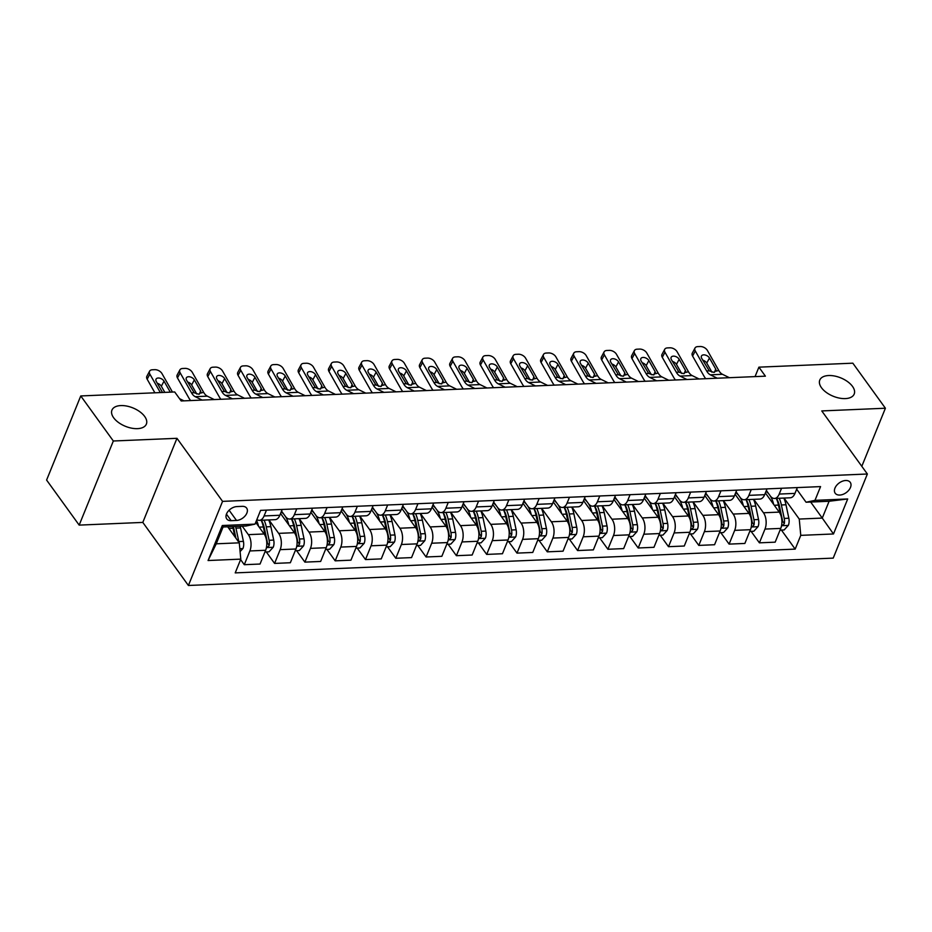<?xml version="1.0" encoding="UTF-8"?>
<svg xmlns="http://www.w3.org/2000/svg" width="932" height="932" viewBox="0 0 932 932"><rect width="100%" height="100%" fill="white"/><g stroke="black" fill="none" stroke-linecap="round" stroke-linejoin="round"><path stroke-width="1.4" d="M821.476 387.724A18.582 9.926 -157.9 0 1 819.787 380.07A18.582 9.926 -157.9 0 1 834.536 376.015A18.582 9.926 -157.9 0 1 852.512 386.407A18.582 9.926 -157.9 0 1 854.201 394.05A18.582 9.926 -157.9 0 1 839.452 398.115A18.582 9.926 -157.9 0 1 821.476 387.724M113.646 417.769A18.582 9.926 -157.9 0 1 111.945 410.127A18.582 9.926 -157.9 0 1 126.705 406.061A18.582 9.926 -157.9 0 1 144.67 416.453A18.582 9.926 -157.9 0 1 146.371 424.107A18.582 9.926 -157.9 0 1 131.61 428.161A18.582 9.926 -157.9 0 1 113.646 417.769M845.673 480.504A9.285 5.965 144.1 0 0 836.645 485.351A9.285 5.965 144.1 0 0 835.188 493.226A9.285 5.965 144.1 0 0 839.767 495.055A9.285 5.965 144.1 0 0 848.796 490.209A9.285 5.965 144.1 0 0 850.24 482.333A9.285 5.965 144.1 0 0 845.673 480.504M188.404 585.482L833.22 558.117L867.366 474.004L222.562 501.369L188.404 585.482L142.806 522.409L176.964 438.308L113.331 440.999L79.173 525.112L142.806 522.409M79.173 525.112L46.6 480.062L80.758 395.949L113.331 440.999M80.758 395.949L174.692 391.964L181.204 400.97L765.405 376.167L758.893 367.161L755.06 376.61M231.171 520.673L236.495 520.44A8.994 5.778 144.1 0 0 245.244 515.757A8.994 5.778 144.1 0 0 246.654 508.126A8.994 5.778 144.1 0 0 242.227 506.344L236.891 506.577A8.994 5.778 144.1 0 0 228.142 511.26A8.994 5.778 144.1 0 0 226.732 518.891A8.994 5.778 144.1 0 0 231.171 520.673L226.441 514.126M240.794 559.13L208.069 560.528L222.294 525.52L255.019 524.122L246.106 526.009L223.086 526.988L216.247 543.81L239.279 542.832L240.794 559.13L235.214 572.889L795.182 549.111L781.412 530.075M810.677 502.045L822.269 518.087L829.107 501.265L806.075 502.232L814.976 500.356L820.568 486.597L260.599 510.375L255.019 524.122M814.976 500.356L847.701 498.958L833.488 533.966L800.763 535.364L795.182 549.111M861.809 466.315L885.4 408.228L852.827 363.177L758.893 367.161M885.4 408.228L821.768 410.93L867.366 474.004M176.964 438.308L222.562 501.369M806.075 502.232L796.662 489.218M781.564 488.252L779.21 494.065A11.615 6.373 87.6 0 1 774.492 498.457A11.615 6.373 87.6 0 1 770.298 495.952L766.36 490.5M751.262 489.545L748.909 495.358A11.615 6.373 87.6 0 1 744.19 499.75A11.615 6.373 87.6 0 1 739.996 497.245L736.059 491.793M720.96 490.826L718.607 496.64A11.615 6.373 87.6 0 1 713.889 501.032A11.615 6.373 87.6 0 1 709.695 498.527L705.757 493.075M690.659 492.108L688.305 497.933A11.615 6.373 87.6 0 1 683.587 502.325A11.615 6.373 87.6 0 1 679.393 499.808L675.455 494.368M660.369 493.401L658.004 499.214A11.615 6.373 87.6 0 1 653.285 503.606A11.615 6.373 87.6 0 1 649.103 501.101L645.154 495.649M630.067 494.682L627.702 500.507A11.615 6.373 87.6 0 1 622.984 504.899A11.615 6.373 87.6 0 1 618.801 502.383L614.852 496.931M599.765 495.975L597.4 501.789A11.615 6.373 87.6 0 1 592.682 506.181A11.615 6.373 87.6 0 1 588.5 503.676L584.55 498.224M569.464 497.257L567.099 503.07A11.615 6.373 87.6 0 1 562.38 507.462A11.615 6.373 87.6 0 1 558.198 504.958L554.249 499.505M539.162 498.55L536.797 504.363A11.615 6.373 87.6 0 1 532.079 508.755A11.615 6.373 87.6 0 1 527.896 506.251L523.947 500.799M508.86 499.832L506.495 505.645A11.615 6.373 87.6 0 1 501.777 510.037A11.615 6.373 87.6 0 1 497.595 507.532L493.645 502.08M478.559 501.113L476.194 506.938A11.615 6.373 87.6 0 1 471.476 511.33A11.615 6.373 87.6 0 1 467.293 508.814L463.344 503.373M448.257 502.406L445.892 508.22A11.615 6.373 87.6 0 1 441.174 512.612A11.615 6.373 87.6 0 1 436.992 510.107L433.054 504.655M417.955 503.688L415.59 509.501A11.615 6.373 87.6 0 1 410.872 513.905A11.615 6.373 87.6 0 1 406.69 511.388L402.752 505.936M387.654 504.981L385.289 510.794A11.615 6.373 87.6 0 1 380.571 515.186A11.615 6.373 87.6 0 1 376.388 512.682L372.45 507.229M357.352 506.262L354.987 512.076A11.615 6.373 87.6 0 1 350.269 516.468A11.615 6.373 87.6 0 1 346.087 513.963L342.149 508.511M327.05 507.556L324.685 513.369A11.615 6.373 87.6 0 1 319.967 517.761A11.615 6.373 87.6 0 1 315.785 515.256L311.847 509.804M296.749 508.837L294.384 514.65A11.615 6.373 87.6 0 1 289.666 519.042A11.615 6.373 87.6 0 1 285.483 516.538L281.546 511.086M227.688 526.79L239.279 542.832M242.227 526.172L248.355 534.642A11.615 6.373 87.6 0 1 249.869 550.952L244.289 564.699L240.607 559.608M255.729 522.374L264.106 533.978A11.615 6.373 87.6 0 1 265.632 550.276L260.04 564.035L244.289 564.699M268.94 519.928L278.656 533.36A11.615 6.373 87.6 0 1 280.171 549.659L274.591 563.417L266.296 551.942M280.555 513.52L294.407 532.696A11.615 6.373 87.6 0 1 295.933 548.995L290.341 562.742L274.591 563.417M299.242 518.635L308.958 532.079A11.615 6.373 87.6 0 1 310.473 548.377L304.892 562.124L296.597 550.649M310.857 512.239L324.709 531.403A11.615 6.373 87.6 0 1 326.235 547.701L320.643 561.46L304.892 562.124M329.544 517.353L339.26 530.786A11.615 6.373 87.6 0 1 340.774 547.084L335.194 560.843L326.899 549.367M341.159 510.957L355.01 530.122A11.615 6.373 87.6 0 1 356.537 546.42L350.945 560.179L335.194 560.843M359.845 516.06L369.561 529.504A11.615 6.373 87.6 0 1 371.076 545.803L365.495 559.561L357.201 548.086M371.46 509.664L385.312 528.828A11.615 6.373 87.6 0 1 386.838 545.138L381.246 558.885L365.495 559.561M390.147 514.779L399.863 528.211A11.615 6.373 87.6 0 1 401.377 544.521L395.797 558.268L387.491 546.793M401.762 508.383L415.614 527.547A11.615 6.373 87.6 0 1 417.128 543.845L411.548 557.604L395.797 558.268M420.448 513.497L430.165 526.93A11.615 6.373 87.6 0 1 431.679 543.228L426.099 556.987L417.792 545.511M432.064 507.09L445.915 526.254A11.615 6.373 87.6 0 1 447.43 542.564L441.85 556.311L426.099 556.987M450.75 512.204L460.455 525.636A11.615 6.373 87.6 0 1 461.981 541.946L456.4 555.693L448.094 544.218M462.354 505.808L476.217 524.972A11.615 6.373 87.6 0 1 477.732 541.271L472.151 555.029L456.4 555.693M481.052 510.922L490.756 524.355A11.615 6.373 87.6 0 1 492.282 540.653L486.69 554.412L478.396 542.937M492.655 504.515L506.519 523.691A11.615 6.373 87.6 0 1 508.033 539.989L502.453 553.736L486.69 554.412M511.353 509.629L521.058 523.073A11.615 6.373 87.6 0 1 522.584 539.372L516.992 553.119L508.697 541.655M522.957 503.233L536.82 522.398A11.615 6.373 87.6 0 1 538.335 538.696L532.755 552.455L516.992 553.119M541.655 508.348L551.36 521.78A11.615 6.373 87.6 0 1 552.886 538.079L547.294 551.837L538.999 540.362M553.259 501.952L567.122 521.116A11.615 6.373 87.6 0 1 568.637 537.414L563.056 551.173L547.294 551.837M571.945 507.066L581.661 520.499A11.615 6.373 87.6 0 1 583.187 536.797L577.595 550.556L569.301 539.08M583.56 500.659L597.424 519.823A11.615 6.373 87.6 0 1 598.938 536.133L593.358 549.88L577.595 550.556M602.247 505.773L611.963 519.206A11.615 6.373 87.6 0 1 613.489 535.516L607.897 549.263L599.602 537.787M613.862 499.377L627.725 518.542A11.615 6.373 87.6 0 1 629.24 534.84L623.659 548.598L607.897 549.263M632.548 504.492L642.264 517.924A11.615 6.373 87.6 0 1 643.791 534.222L638.199 547.981L629.904 536.506M644.163 498.084L658.027 517.248A11.615 6.373 87.6 0 1 659.541 533.558L653.961 547.305L638.199 547.981M662.85 503.198L672.566 516.631A11.615 6.373 87.6 0 1 674.092 532.941L668.5 546.688L660.206 535.213M674.465 496.803L688.329 515.967A11.615 6.373 87.6 0 1 689.843 532.265L684.263 546.024L668.5 546.688M693.152 501.917L702.868 515.349A11.615 6.373 87.6 0 1 704.394 531.648L698.802 545.406L690.507 533.931M704.767 495.509L718.63 514.685A11.615 6.373 87.6 0 1 720.145 530.984L714.564 544.731L698.802 545.406M723.453 500.624L733.169 514.068A11.615 6.373 87.6 0 1 734.684 530.366L729.104 544.113L720.809 532.65M735.068 494.228L748.932 513.392A11.615 6.373 87.6 0 1 750.446 529.691L744.866 543.449L729.104 544.113M753.755 499.342L763.471 512.775A11.615 6.373 87.6 0 1 764.986 529.073L759.405 542.832L751.11 531.357M765.37 492.946L779.222 512.111A11.615 6.373 87.6 0 1 780.748 528.409L775.168 542.168L759.405 542.832M784.057 498.061L799.248 519.054L822.269 518.087L833.488 533.966M266.447 510.119L264.082 515.944A11.615 6.373 87.6 0 1 259.364 520.336A11.615 6.373 87.6 0 1 256.882 519.543M282.21 509.455L279.845 515.268A11.615 6.373 87.6 0 1 275.126 519.66L259.364 520.336M312.511 508.173L310.146 513.986A11.615 6.373 87.6 0 1 305.428 518.378L289.666 519.042M342.813 506.88L340.448 512.693A11.615 6.373 87.6 0 1 335.73 517.085L319.967 517.761M373.115 505.598L370.75 511.412A11.615 6.373 87.6 0 1 366.031 515.804L350.269 516.468M403.405 504.305L401.051 510.119A11.615 6.373 87.6 0 1 396.333 514.522L380.571 515.186M433.706 503.024L431.353 508.837A11.615 6.373 87.6 0 1 426.635 513.229L410.872 513.905M464.008 501.731L461.655 507.556A11.615 6.373 87.6 0 1 456.936 511.948L441.174 512.612M494.31 500.449L491.956 506.262A11.615 6.373 87.6 0 1 487.238 510.654L471.476 511.33M524.611 499.168L522.258 504.981A11.615 6.373 87.6 0 1 517.528 509.373L501.777 510.037M554.913 497.874L552.56 503.688A11.615 6.373 87.6 0 1 547.83 508.08L532.079 508.755M585.214 496.593L582.85 502.406A11.615 6.373 87.6 0 1 578.131 506.798L562.38 507.462M615.516 495.3L613.151 501.125A11.615 6.373 87.6 0 1 608.433 505.517L592.682 506.181M645.818 494.018L643.453 499.832A11.615 6.373 87.6 0 1 638.735 504.224L622.984 504.899M676.119 492.725L673.754 498.55A11.615 6.373 87.6 0 1 669.036 502.942L653.285 503.606M706.421 491.444L704.056 497.257A11.615 6.373 87.6 0 1 699.338 501.649L683.587 502.325M736.723 490.162L734.358 495.975A11.615 6.373 87.6 0 1 729.639 500.368L713.889 501.032M767.024 488.869L764.659 494.682A11.615 6.373 87.6 0 1 759.941 499.074L744.19 499.75M800.763 535.364L799.248 519.054M797.326 487.587L794.961 493.401A11.615 6.373 87.6 0 1 790.243 497.793L774.492 498.457M223.086 526.988L222.294 525.52M216.247 543.81L208.069 560.528M847.701 498.958L829.107 501.265M160.339 392.57L149.866 374.128L147.163 379.196A5.802 3.542 -152 0 1 146.883 376.26L149.586 371.192A5.802 3.542 28 0 0 149.866 374.128M154.887 392.803L147.163 379.196M172.455 392.057L161.982 373.604A5.802 3.542 28 0 0 154.782 369.666L152.359 369.771A5.802 3.542 28 0 0 149.586 371.192M183.965 400.853L179.55 398.686M162.518 392.477L156.285 381.491A4.648 2.831 -152 0 1 156.052 379.149A4.648 2.831 -152 0 1 158.277 378.008A4.648 2.831 -152 0 1 164.032 381.165L161.341 386.232L164.824 392.384M161.341 386.232A4.648 2.831 28 0 0 157.31 383.297M170.276 392.151L164.032 381.165M240.095 551.593L242.972 548.459A7.689 4.217 -92.4 0 0 243.415 541.387L240.561 527.931A22.205 12.186 -92.4 0 0 240.176 526.265M228.258 527.582A22.205 12.186 -92.4 0 0 228.049 526.778M238.953 542.377A7.689 4.217 -92.4 0 0 238.813 541.574L235.959 528.118A22.205 12.186 -92.4 0 0 235.563 526.452M233.303 526.557A18.43 10.124 87.6 0 1 234.025 529.306L235.901 538.16M232.662 526.58A22.205 12.186 87.6 0 1 233.047 528.246L234.841 536.692M202.139 400.084L195.219 396.683A14.516 7.969 87.6 0 1 191.526 392.838L180.167 372.835L177.464 377.914A5.802 3.542 -152 0 1 177.185 374.979L179.888 369.911A5.802 3.542 28 0 0 180.167 372.835M190.629 400.574A21.774 11.953 87.6 0 1 188.823 397.917L177.464 377.914M214.267 399.572L207.347 396.17A14.516 7.969 87.6 0 1 203.642 392.325L192.283 372.322A5.802 3.542 28 0 0 185.084 368.385L182.66 368.49A5.802 3.542 28 0 0 179.888 369.911M199.401 394.143L200.59 390.881L201.032 392.442L198.691 394.236L194.136 392.733L186.575 380.209A4.648 2.831 -152 0 1 186.353 377.856A4.648 2.831 -152 0 1 188.579 376.726A4.648 2.831 -152 0 1 194.334 379.872L191.643 384.951L196.792 394.026M191.643 384.951A4.648 2.831 28 0 0 187.612 382.015M200.59 390.881L194.334 379.872M203.642 392.325L200.928 393.036M232.441 398.803L225.521 395.401A14.516 7.969 87.6 0 1 221.828 391.557L210.457 371.553L207.766 376.621A5.802 3.542 -152 0 1 207.487 373.697L210.189 368.618A5.802 3.542 28 0 0 210.457 371.553M220.931 399.292A21.774 11.953 87.6 0 1 219.125 396.636L207.766 376.621M244.557 398.29L237.648 394.877A14.516 7.969 87.6 0 1 233.944 391.044L222.585 371.041A5.802 3.542 28 0 0 215.385 367.092L212.962 367.196A5.802 3.542 28 0 0 210.189 368.618M229.703 392.861L230.891 389.599L231.334 391.149L228.981 392.943L224.437 391.44L216.876 378.916A4.648 2.831 -152 0 1 216.655 376.575A4.648 2.831 -152 0 1 218.88 375.433A4.648 2.831 -152 0 1 224.635 378.59L221.944 383.669L227.093 392.745M221.944 383.669A4.648 2.831 28 0 0 217.913 380.734M230.891 389.599L224.635 378.59M233.944 391.044L231.229 391.755M262.742 397.51L255.822 394.108A14.516 7.969 87.6 0 1 252.129 390.275L240.759 370.26L238.068 375.34A5.802 3.542 -152 0 1 237.788 372.404L240.491 367.336A5.802 3.542 28 0 0 240.759 370.26M251.232 397.999A21.774 11.953 87.6 0 1 249.427 395.343L238.068 375.34M274.858 396.997L267.95 393.595A14.516 7.969 87.6 0 1 264.245 389.751L252.887 369.748A5.802 3.542 28 0 0 245.687 365.81L243.264 365.915A5.802 3.542 28 0 0 240.491 367.336M259.993 391.58L261.193 388.306L261.636 389.867L259.282 391.661L254.739 390.159L247.178 377.635A4.648 2.831 -152 0 1 246.957 375.293A4.648 2.831 -152 0 1 249.182 374.151A4.648 2.831 -152 0 1 254.937 377.309L252.246 382.376L257.395 391.452M252.246 382.376A4.648 2.831 28 0 0 248.215 379.44M261.193 388.306L254.937 377.309M264.245 389.751L261.531 390.461M264.933 552L269.01 551.826L273.274 547.177A7.689 4.217 -92.4 0 0 273.717 540.094L270.863 526.638A22.205 12.186 -92.4 0 0 268.696 519.94M258.56 526.3A22.205 12.186 -92.4 0 0 256.533 520.371M266.564 546.816L268.008 546.909L269.197 545.441A7.689 4.217 -92.4 0 0 269.115 540.292L266.261 526.836A22.205 12.186 -92.4 0 0 264.082 520.126M261.333 520.242A18.43 10.124 87.6 0 1 264.327 528.025L267.181 541.48A3.914 2.155 87.6 0 1 267.333 542.855L269.197 545.441M261.181 520.254A22.205 12.186 87.6 0 1 263.348 526.964L265.27 536.017M295.234 550.707L299.312 550.544L303.576 545.884A7.689 4.217 -92.4 0 0 304.018 538.812L301.164 525.357A22.205 12.186 -92.4 0 0 298.997 518.646M288.85 525.007A22.205 12.186 -92.4 0 0 285.32 516.316M284.132 514.662A22.205 12.186 -92.4 0 0 281.184 511.959M296.865 545.535L298.31 545.628L299.498 544.16A7.689 4.217 -92.4 0 0 299.417 539.011L296.562 525.543A22.205 12.186 -92.4 0 0 294.384 518.844M291.634 518.961A18.43 10.124 87.6 0 1 294.629 526.731L297.483 540.187A3.914 2.155 87.6 0 1 297.623 541.562L299.498 544.16M291.483 518.973A22.205 12.186 87.6 0 1 293.65 525.671L295.572 534.723M325.536 549.426L329.613 549.251L333.877 544.603A7.689 4.217 -92.4 0 0 334.32 537.519L331.466 524.064A22.205 12.186 -92.4 0 0 329.299 517.365M319.152 523.726A22.205 12.186 -92.4 0 0 315.622 515.023M314.422 513.369A22.205 12.186 -92.4 0 0 311.486 510.678M327.167 544.241L328.612 544.335L329.8 542.867A7.689 4.217 -92.4 0 0 329.718 537.717L326.864 524.262A22.205 12.186 -92.4 0 0 324.685 517.563M321.936 517.679A18.43 10.124 87.6 0 1 324.93 525.45L327.784 538.906A3.914 2.155 87.6 0 1 327.924 540.28L329.8 542.867M321.785 517.679A22.205 12.186 87.6 0 1 323.952 524.39L325.874 533.442M293.044 396.228L286.124 392.826A14.516 7.969 87.6 0 1 282.419 388.982L271.061 368.979L268.369 374.047A5.802 3.542 -152 0 1 268.09 371.122L270.793 366.043A5.802 3.542 28 0 0 271.061 368.979M281.534 396.717A21.774 11.953 87.6 0 1 279.728 394.061L268.369 374.047M305.16 395.716L298.252 392.314A14.516 7.969 87.6 0 1 294.547 388.469L283.188 368.466A5.802 3.542 28 0 0 275.988 364.529L273.554 364.622A5.802 3.542 28 0 0 270.793 366.043M290.295 390.287L291.483 387.025L291.937 388.586L289.584 390.368L285.041 388.877L277.48 376.342A4.648 2.831 -152 0 1 277.258 374A4.648 2.831 -152 0 1 279.483 372.87A4.648 2.831 -152 0 1 285.239 376.015L282.547 381.095L287.697 390.17M282.547 381.095A4.648 2.831 28 0 0 278.517 378.159M291.483 387.025L285.239 376.015M294.547 388.469L291.832 389.18M355.838 548.144L359.915 547.969L364.179 543.321A7.689 4.217 -92.4 0 0 364.622 536.238L361.767 522.782A22.205 12.186 -92.4 0 0 359.601 516.072M349.453 522.433A22.205 12.186 -92.4 0 0 345.923 513.742M344.724 512.087A22.205 12.186 -92.4 0 0 341.788 509.396M357.469 542.96L358.913 543.053L360.102 541.585A7.689 4.217 -92.4 0 0 360.02 536.436L357.166 522.98A22.205 12.186 -92.4 0 0 354.987 516.27M352.238 516.386A18.43 10.124 87.6 0 1 355.232 524.157L358.086 537.624A3.914 2.155 87.6 0 1 358.226 538.987L360.102 541.585M352.086 516.398A22.205 12.186 87.6 0 1 354.253 523.097L356.175 532.149M323.346 394.935L316.426 391.533A14.516 7.969 87.6 0 1 312.721 387.7L301.362 367.686L298.671 372.765A5.802 3.542 -152 0 1 298.391 369.829L301.083 364.762A5.802 3.542 28 0 0 301.362 367.686M311.836 395.424A21.774 11.953 87.6 0 1 310.03 392.768L298.671 372.765M335.462 394.422L328.542 391.021A14.516 7.969 87.6 0 1 324.849 387.188L313.49 367.173A5.802 3.542 28 0 0 306.29 363.235L303.855 363.34A5.802 3.542 28 0 0 301.083 364.762M320.596 389.005L321.785 385.732L322.239 387.293L319.886 389.087L315.342 387.584L307.781 375.06A4.648 2.831 -152 0 1 307.56 372.718A4.648 2.831 -152 0 1 309.785 371.577A4.648 2.831 -152 0 1 315.54 374.734L312.849 379.802L317.998 388.889M312.849 379.802A4.648 2.831 28 0 0 308.807 376.866M321.785 385.732L315.54 374.734M324.849 387.188L322.134 387.887M353.647 393.654L346.727 390.252A14.516 7.969 87.6 0 1 343.023 386.407L331.664 366.404L328.973 371.484A5.802 3.542 -152 0 1 328.693 368.548L331.384 363.468A5.802 3.542 28 0 0 331.664 366.404M342.137 394.143A21.774 11.953 87.6 0 1 340.331 391.487L328.973 371.484M365.763 393.141L358.843 389.739A14.516 7.969 87.6 0 1 355.15 385.895L343.792 365.892A5.802 3.542 28 0 0 336.58 361.954L334.157 362.059A5.802 3.542 28 0 0 331.384 363.468M350.898 387.712L352.086 384.45L352.541 386.011L350.187 387.794L345.632 386.302L338.083 373.779A4.648 2.831 -152 0 1 337.862 371.425A4.648 2.831 -152 0 1 340.087 370.295A4.648 2.831 -152 0 1 345.842 373.441L343.151 378.52L348.3 387.596M343.151 378.52A4.648 2.831 28 0 0 339.108 375.584M352.086 384.45L345.842 373.441M355.15 385.895L352.424 386.605M383.949 392.372L377.029 388.97A14.516 7.969 87.6 0 1 373.324 385.126L361.966 365.123L359.274 370.19A5.802 3.542 -152 0 1 358.995 367.266L361.686 362.187A5.802 3.542 28 0 0 361.966 365.123M372.439 392.861A21.774 11.953 87.6 0 1 370.633 390.193L359.274 370.19M396.065 391.848L389.145 388.446A14.516 7.969 87.6 0 1 385.452 384.613L374.093 364.598A5.802 3.542 28 0 0 366.882 360.661L364.459 360.766A5.802 3.542 28 0 0 361.686 362.187M381.2 386.43L382.388 383.157L382.842 384.718L380.489 386.512L375.934 385.009L368.385 372.485A4.648 2.831 -152 0 1 368.163 370.144A4.648 2.831 -152 0 1 370.377 369.002A4.648 2.831 -152 0 1 376.144 372.159L373.441 377.227L378.602 386.314M373.441 377.227A4.648 2.831 28 0 0 369.41 374.303M382.388 383.157L376.144 372.159M385.452 384.613L382.726 385.312M414.251 391.079L407.331 387.677A14.516 7.969 87.6 0 1 403.626 383.833L392.267 363.83L389.576 368.909A5.802 3.542 -152 0 1 389.296 365.973L391.988 360.905A5.802 3.542 28 0 0 392.267 363.83M402.74 391.568A21.774 11.953 87.6 0 1 400.935 388.912L389.576 368.909M426.367 390.566L419.447 387.164A14.516 7.969 87.6 0 1 415.754 383.32L404.395 363.317A5.802 3.542 28 0 0 397.183 359.379L394.76 359.484A5.802 3.542 28 0 0 391.988 360.905M411.501 385.137L412.69 381.875L413.144 383.436L410.791 385.231L406.236 383.728L398.686 371.204A4.648 2.831 -152 0 1 398.465 368.851A4.648 2.831 -152 0 1 400.678 367.721A4.648 2.831 -152 0 1 406.445 370.878L403.742 375.945L408.903 385.021M403.742 375.945A4.648 2.831 28 0 0 399.712 373.01M412.69 381.875L406.445 370.878M415.754 383.32L413.027 384.031M444.552 389.797L437.632 386.396A14.516 7.969 87.6 0 1 433.928 382.551L422.569 362.548L419.878 367.616A5.802 3.542 -152 0 1 419.598 364.692L422.289 359.612A5.802 3.542 28 0 0 422.569 362.548M433.042 390.287A21.774 11.953 87.6 0 1 431.236 387.63L419.878 367.616M456.668 389.285L449.748 385.883A14.516 7.969 87.6 0 1 446.055 382.038L434.696 362.035A5.802 3.542 28 0 0 427.485 358.086L425.062 358.191A5.802 3.542 28 0 0 422.289 359.612M441.803 383.856L442.991 380.594L443.434 382.143L441.092 383.937L436.537 382.446L428.988 369.911A4.648 2.831 -152 0 1 428.767 367.569A4.648 2.831 -152 0 1 430.98 366.439A4.648 2.831 -152 0 1 436.747 369.585L434.044 374.664L439.205 383.739M434.044 374.664A4.648 2.831 28 0 0 430.013 371.728M442.991 380.594L436.747 369.585M446.055 382.038L443.329 382.749M386.139 546.851L390.205 546.676L394.481 542.028A7.689 4.217 -92.4 0 0 394.923 534.956L392.069 521.489A22.205 12.186 -92.4 0 0 389.902 514.79M379.755 521.151A22.205 12.186 -92.4 0 0 376.225 512.46M375.025 510.794A22.205 12.186 -92.4 0 0 372.089 508.103M387.77 541.667L389.215 541.772L390.403 540.304A7.689 4.217 -92.4 0 0 390.31 535.143L387.467 521.687A22.205 12.186 -92.4 0 0 385.289 514.988M382.539 515.105A18.43 10.124 87.6 0 1 385.533 522.875L388.388 536.331A3.914 2.155 87.6 0 1 388.528 537.706L390.403 540.304M382.388 515.105A22.205 12.186 87.6 0 1 384.555 521.815L386.477 530.867M416.441 545.57L420.507 545.395L424.782 540.746A7.689 4.217 -92.4 0 0 425.225 533.663L422.371 520.207A22.205 12.186 -92.4 0 0 420.204 513.509M410.057 519.858A22.205 12.186 -92.4 0 0 406.527 511.167M405.327 509.513A22.205 12.186 -92.4 0 0 402.391 506.822M418.072 540.385L419.517 540.478L420.705 539.011A7.689 4.217 -92.4 0 0 420.612 533.861L417.769 520.405A22.205 12.186 -92.4 0 0 415.59 513.695M412.841 513.812A18.43 10.124 87.6 0 1 415.835 521.594L418.689 535.05A3.914 2.155 87.6 0 1 418.829 536.424L420.705 539.011M412.69 513.823A22.205 12.186 87.6 0 1 414.857 520.522L416.779 529.586M446.731 544.276L450.808 544.102L455.084 539.453A7.689 4.217 -92.4 0 0 455.527 532.382L452.672 518.926A22.205 12.186 -92.4 0 0 450.494 512.216M440.358 518.576A22.205 12.186 -92.4 0 0 436.828 509.886M435.628 508.231A22.205 12.186 -92.4 0 0 432.693 505.528M448.374 539.104L449.818 539.197L451.006 537.729A7.689 4.217 -92.4 0 0 450.913 532.568L448.071 519.112A22.205 12.186 -92.4 0 0 445.892 512.414M443.143 512.53A18.43 10.124 87.6 0 1 446.137 520.301L448.979 533.756A3.914 2.155 87.6 0 1 449.131 535.131L451.006 537.729M442.98 512.53A22.205 12.186 87.6 0 1 445.158 519.24L447.08 528.293M477.033 542.995L481.11 542.82L485.386 538.172A7.689 4.217 -92.4 0 0 485.828 531.089L482.974 517.633A22.205 12.186 -92.4 0 0 480.796 510.934M470.66 517.295A22.205 12.186 -92.4 0 0 467.13 508.592M465.93 506.938A22.205 12.186 -92.4 0 0 462.994 504.247M478.675 537.811L480.12 537.904L481.308 536.436A7.689 4.217 -92.4 0 0 481.215 531.287L478.372 517.831A22.205 12.186 -92.4 0 0 476.194 511.12M473.444 511.237A18.43 10.124 87.6 0 1 476.438 519.019L479.281 532.475A3.914 2.155 87.6 0 1 479.432 533.85L481.308 536.436M473.281 511.249A22.205 12.186 87.6 0 1 475.46 517.959L477.382 527.011M507.334 541.702L511.412 541.539L515.687 536.879A7.689 4.217 -92.4 0 0 516.13 529.807L513.276 516.351A22.205 12.186 -92.4 0 0 511.097 509.641M500.962 516.002A22.205 12.186 -92.4 0 0 497.432 507.311M496.232 505.657A22.205 12.186 -92.4 0 0 493.296 502.965M508.977 536.529L510.421 536.622L511.61 535.154A7.689 4.217 -92.4 0 0 511.517 530.005L508.674 516.549A22.205 12.186 -92.4 0 0 506.495 509.839M503.746 509.955A18.43 10.124 87.6 0 1 506.74 517.726L509.583 531.182A3.914 2.155 87.6 0 1 509.734 532.556L511.61 535.154M503.583 509.967A22.205 12.186 87.6 0 1 505.761 516.666L507.684 525.718M474.854 388.504L467.934 385.102A14.516 7.969 87.6 0 1 464.229 381.27L452.87 361.255L450.179 366.334A5.802 3.542 -152 0 1 449.9 363.398L452.591 358.331A5.802 3.542 28 0 0 452.87 361.255M463.344 388.993A21.774 11.953 87.6 0 1 461.538 386.337L450.179 366.334M486.97 387.992L480.05 384.59A14.516 7.969 87.6 0 1 476.357 380.745L464.986 360.742A5.802 3.542 28 0 0 457.787 356.805L455.364 356.909A5.802 3.542 28 0 0 452.591 358.331M472.105 382.574L473.293 379.301L473.736 380.862L471.394 382.656L466.839 381.153L459.29 368.629A4.648 2.831 -152 0 1 459.068 366.288A4.648 2.831 -152 0 1 461.282 365.146A4.648 2.831 -152 0 1 467.048 368.303L464.346 373.371L469.507 382.458M464.346 373.371A4.648 2.831 28 0 0 460.315 370.435M473.293 379.301L467.048 368.303M476.357 380.745L473.631 381.456M537.636 540.42L541.713 540.245L545.989 535.597A7.689 4.217 -92.4 0 0 546.432 528.514L543.577 515.058A22.205 12.186 -92.4 0 0 541.399 508.359M531.263 514.72A22.205 12.186 -92.4 0 0 527.733 506.029M526.533 504.363A22.205 12.186 -92.4 0 0 523.598 501.672M539.279 535.236L540.723 535.329L541.911 533.861A7.689 4.217 -92.4 0 0 541.818 528.712L538.976 515.256A22.205 12.186 -92.4 0 0 536.797 508.557M534.048 508.674A18.43 10.124 87.6 0 1 537.042 516.445L539.884 529.9A3.914 2.155 87.6 0 1 540.036 531.275L541.911 533.861M533.885 508.674A22.205 12.186 87.6 0 1 536.063 515.384L537.985 524.436M505.156 387.223L498.236 383.821A14.516 7.969 87.6 0 1 494.531 379.976L483.172 359.973L480.469 365.041A5.802 3.542 -152 0 1 480.201 362.117L482.893 357.038A5.802 3.542 28 0 0 483.172 359.973M493.645 387.712A21.774 11.953 87.6 0 1 491.84 385.056L480.469 365.041M517.272 386.71L510.352 383.308A14.516 7.969 87.6 0 1 506.659 379.464L495.288 359.461A5.802 3.542 28 0 0 488.088 355.523L485.665 355.616A5.802 3.542 28 0 0 482.893 357.038M502.406 381.281L503.595 378.019L504.037 379.58L501.696 381.363L497.14 379.872L489.591 367.348A4.648 2.831 -152 0 1 489.37 364.995A4.648 2.831 -152 0 1 491.583 363.864A4.648 2.831 -152 0 1 497.35 367.01L494.647 372.089L499.808 381.165M494.647 372.089A4.648 2.831 28 0 0 490.616 369.154M503.595 378.019L497.35 367.01M506.659 379.464L503.932 380.174M567.938 539.139L572.015 538.964L576.291 534.316A7.689 4.217 -92.4 0 0 576.733 527.232L573.879 513.777A22.205 12.186 -92.4 0 0 571.7 507.066M561.565 513.427A22.205 12.186 -92.4 0 0 558.035 504.736M556.835 503.082A22.205 12.186 -92.4 0 0 553.899 500.391M569.58 533.954L571.025 534.048L572.213 532.58A7.689 4.217 -92.4 0 0 572.12 527.43L569.277 513.975A22.205 12.186 -92.4 0 0 567.099 507.264M564.349 507.381A18.43 10.124 87.6 0 1 567.343 515.151L570.186 528.619A3.914 2.155 87.6 0 1 570.337 529.982L572.213 532.58M564.186 507.392A22.205 12.186 87.6 0 1 566.365 514.091L568.275 523.155M535.457 385.93L528.537 382.528A14.516 7.969 87.6 0 1 524.832 378.695L513.474 358.692L510.771 363.76A5.802 3.542 -152 0 1 510.503 360.824L513.194 355.756A5.802 3.542 28 0 0 513.474 358.692M523.947 386.419A21.774 11.953 87.6 0 1 522.13 383.763L510.771 363.76M547.573 385.417L540.653 382.015A14.516 7.969 87.6 0 1 536.948 378.182L525.59 358.168A5.802 3.542 28 0 0 518.39 354.23L515.967 354.335A5.802 3.542 28 0 0 513.194 355.756M532.708 380L533.896 376.726L534.339 378.287L531.997 380.081L527.442 378.578L519.893 366.055A4.648 2.831 -152 0 1 519.672 363.713A4.648 2.831 -152 0 1 521.885 362.571A4.648 2.831 -152 0 1 527.652 365.728L524.949 370.796L530.11 379.883M524.949 370.796A4.648 2.831 28 0 0 520.918 367.86M533.896 376.726L527.652 365.728M536.948 378.182L534.234 378.881M598.239 537.846L602.317 537.671L606.592 533.022A7.689 4.217 -92.4 0 0 607.023 525.951L604.181 512.483A22.205 12.186 -92.4 0 0 602.002 505.785M591.867 512.146A22.205 12.186 -92.4 0 0 588.337 503.455M587.137 501.8A22.205 12.186 -92.4 0 0 584.201 499.098M599.87 532.673L601.326 532.766L602.515 531.298A7.689 4.217 -92.4 0 0 602.422 526.137L599.579 512.682A22.205 12.186 -92.4 0 0 597.4 505.983M594.651 506.099A18.43 10.124 87.6 0 1 597.645 513.87L600.488 527.326A3.914 2.155 87.6 0 1 600.639 528.7L602.515 531.298M594.488 506.099A22.205 12.186 87.6 0 1 596.666 512.81L598.577 521.862M565.759 384.648L558.839 381.246A14.516 7.969 87.6 0 1 555.134 377.402L543.775 357.399L541.073 362.478A5.802 3.542 -152 0 1 540.805 359.542L543.496 354.463A5.802 3.542 28 0 0 543.775 357.399M554.249 385.137A21.774 11.953 87.6 0 1 552.431 382.481L541.073 362.478M577.875 384.135L570.955 380.734A14.516 7.969 87.6 0 1 567.25 376.889L555.891 356.886A5.802 3.542 28 0 0 548.692 352.948L546.269 353.053A5.802 3.542 28 0 0 543.496 354.463M563.01 378.707L564.198 375.445L564.641 377.006L562.299 378.8L557.744 377.297L550.195 364.773A4.648 2.831 -152 0 1 549.973 362.42A4.648 2.831 -152 0 1 552.187 361.29A4.648 2.831 -152 0 1 557.953 364.435L555.251 369.515L560.412 378.59M555.251 369.515A4.648 2.831 28 0 0 551.22 366.579M564.198 375.445L557.953 364.435M567.25 376.889L564.536 377.6M628.541 536.564L632.618 536.389L636.894 531.741A7.689 4.217 -92.4 0 0 637.325 524.658L634.482 511.202A22.205 12.186 -92.4 0 0 632.304 504.503M622.168 510.853A22.205 12.186 -92.4 0 0 618.638 502.162M617.438 500.507A22.205 12.186 -92.4 0 0 614.503 497.816M630.172 531.38L631.628 531.473L632.816 530.005A7.689 4.217 -92.4 0 0 632.723 524.856L629.881 511.4A22.205 12.186 -92.4 0 0 627.702 504.69M624.953 504.806A18.43 10.124 87.6 0 1 627.947 512.588L630.789 526.044A3.914 2.155 87.6 0 1 630.941 527.419L632.816 530.005M624.789 504.818A22.205 12.186 87.6 0 1 626.968 511.517L628.879 520.58M596.061 383.367L589.14 379.965A14.516 7.969 87.6 0 1 585.436 376.12L574.077 356.117L571.374 361.185A5.802 3.542 -152 0 1 571.095 358.261L573.797 353.181A5.802 3.542 28 0 0 574.077 356.117M584.55 383.856A21.774 11.953 87.6 0 1 582.733 381.188L571.374 361.185M608.177 382.842L601.257 379.44A14.516 7.969 87.6 0 1 597.552 375.608L586.193 355.593A5.802 3.542 28 0 0 578.993 351.655L576.57 351.76A5.802 3.542 28 0 0 573.797 353.181M593.311 377.425L594.5 374.163L594.942 375.713L592.601 377.507L588.045 376.004L580.496 363.48A4.648 2.831 -152 0 1 580.275 361.138A4.648 2.831 -152 0 1 582.488 359.997A4.648 2.831 -152 0 1 588.255 363.154L585.552 368.222L590.713 377.309M585.552 368.222A4.648 2.831 28 0 0 581.521 365.297M594.5 374.163L588.255 363.154M597.552 375.608L594.837 376.318M658.842 535.271L662.92 535.108L667.196 530.448A7.689 4.217 -92.4 0 0 667.627 523.376L664.784 509.921A22.205 12.186 -92.4 0 0 662.605 503.21M652.47 509.571A22.205 12.186 -92.4 0 0 648.94 500.88M647.74 499.226A22.205 12.186 -92.4 0 0 644.804 496.523M660.473 530.098L661.93 530.192L663.118 528.724A7.689 4.217 -92.4 0 0 663.025 523.574L660.171 510.107A22.205 12.186 -92.4 0 0 658.004 503.408M655.254 503.525A18.43 10.124 87.6 0 1 658.248 511.295L661.091 524.751A3.914 2.155 87.6 0 1 661.242 526.126L663.118 528.724M655.091 503.536A22.205 12.186 87.6 0 1 657.27 510.235L659.18 519.287M626.351 382.073L619.442 378.672A14.516 7.969 87.6 0 1 615.737 374.839L604.379 354.824L601.676 359.903A5.802 3.542 -152 0 1 601.396 356.968L604.099 351.9A5.802 3.542 28 0 0 604.379 354.824M614.852 382.563A21.774 11.953 87.6 0 1 613.035 379.907L601.676 359.903M638.478 381.561L631.558 378.159A14.516 7.969 87.6 0 1 627.853 374.315L616.495 354.311A5.802 3.542 28 0 0 609.295 350.374L606.872 350.479A5.802 3.542 28 0 0 604.099 351.9M623.613 376.144L624.801 372.87L625.244 374.431L622.902 376.225L618.347 374.722L610.798 362.198A4.648 2.831 -152 0 1 610.577 359.857A4.648 2.831 -152 0 1 612.79 358.715A4.648 2.831 -152 0 1 618.557 361.872L615.854 366.94L621.015 376.015M615.854 366.94A4.648 2.831 28 0 0 611.823 364.004M624.801 372.87L618.557 361.872M627.853 374.315L625.139 375.025M689.144 533.989L693.222 533.815L697.486 529.166A7.689 4.217 -92.4 0 0 697.928 522.083L695.086 508.627A22.205 12.186 -92.4 0 0 692.907 501.929M682.772 508.29A22.205 12.186 -92.4 0 0 679.242 499.587M678.042 497.933A22.205 12.186 -92.4 0 0 675.106 495.242M690.775 528.805L692.231 528.898L693.42 527.43A7.689 4.217 -92.4 0 0 693.326 522.281L690.472 508.825A22.205 12.186 -92.4 0 0 688.305 502.127M685.556 502.243A18.43 10.124 87.6 0 1 688.55 510.014L691.393 523.469A3.914 2.155 87.6 0 1 691.544 524.844L693.42 527.43M685.393 502.243A22.205 12.186 87.6 0 1 687.571 508.954L689.482 518.006M656.652 380.792L649.744 377.39A14.516 7.969 87.6 0 1 646.039 373.546L634.68 353.543L631.978 358.61A5.802 3.542 -152 0 1 631.698 355.686L634.401 350.607A5.802 3.542 28 0 0 634.68 353.543M645.154 381.281A21.774 11.953 87.6 0 1 643.336 378.625L631.978 358.61M668.78 380.279L661.86 376.877A14.516 7.969 87.6 0 1 658.155 373.033L646.796 353.03A5.802 3.542 28 0 0 639.597 349.081L637.173 349.185A5.802 3.542 28 0 0 634.401 350.607M653.914 374.85L655.103 371.588L655.546 373.138L653.204 374.932L648.649 373.441L641.099 360.905A4.648 2.831 -152 0 1 640.878 358.564A4.648 2.831 -152 0 1 643.092 357.434A4.648 2.831 -152 0 1 648.858 360.579L646.156 365.659L651.317 374.734M646.156 365.659A4.648 2.831 28 0 0 642.125 362.723M655.103 371.588L648.858 360.579M658.155 373.033L655.441 373.744M719.446 532.708L723.523 532.533L727.787 527.873A7.689 4.217 -92.4 0 0 728.23 520.802L725.387 507.346A22.205 12.186 -92.4 0 0 723.209 500.635M713.073 506.996A22.205 12.186 -92.4 0 0 709.543 498.305M708.343 496.651A22.205 12.186 -92.4 0 0 705.396 493.96M721.077 527.524L722.533 527.617L723.721 526.149A7.689 4.217 -92.4 0 0 723.628 521L720.774 507.544A22.205 12.186 -92.4 0 0 718.607 500.834M715.858 500.95A18.43 10.124 87.6 0 1 718.84 508.721L721.694 522.176A3.914 2.155 87.6 0 1 721.846 523.551L723.721 526.149M715.694 500.962A22.205 12.186 87.6 0 1 717.873 507.66L719.784 516.712M686.954 379.499L680.045 376.097A14.516 7.969 87.6 0 1 676.341 372.264L664.982 352.249L662.279 357.329A5.802 3.542 -152 0 1 662 354.393L664.702 349.325A5.802 3.542 28 0 0 664.982 352.249M675.455 379.988A21.774 11.953 87.6 0 1 673.638 377.332L662.279 357.329M699.082 378.986L692.161 375.584A14.516 7.969 87.6 0 1 688.457 371.74L677.098 351.737A5.802 3.542 28 0 0 669.898 347.799L667.475 347.904A5.802 3.542 28 0 0 664.702 349.325M684.216 373.569L685.404 370.295L685.847 371.856L683.506 373.65L678.95 372.148L671.401 359.624A4.648 2.831 -152 0 1 671.18 357.282A4.648 2.831 -152 0 1 673.393 356.14A4.648 2.831 -152 0 1 679.16 359.298L676.457 364.365L681.618 373.452M676.457 364.365A4.648 2.831 28 0 0 672.426 361.43M685.404 370.295L679.16 359.298M688.457 371.74L685.742 372.45M749.747 531.415L753.825 531.24L758.089 526.592A7.689 4.217 -92.4 0 0 758.532 519.508L755.689 506.053A22.205 12.186 -92.4 0 0 753.51 499.354M743.375 505.715A22.205 12.186 -92.4 0 0 739.845 497.024M738.645 495.358A22.205 12.186 -92.4 0 0 735.697 492.667M751.378 526.231L752.835 526.335L754.023 524.856A7.689 4.217 -92.4 0 0 753.93 519.707L751.076 506.251A22.205 12.186 -92.4 0 0 748.909 499.552M746.159 499.668A18.43 10.124 87.6 0 1 749.142 507.439L751.996 520.895A3.914 2.155 87.6 0 1 752.147 522.269L754.023 524.856M745.996 499.668A22.205 12.186 87.6 0 1 748.175 506.379L750.085 515.431M717.256 378.217L710.335 374.815A14.516 7.969 87.6 0 1 706.642 370.971L695.284 350.968L692.581 356.036A5.802 3.542 -152 0 1 692.301 353.112L695.004 348.032A5.802 3.542 28 0 0 695.284 350.968M705.745 378.707A21.774 11.953 87.6 0 1 703.94 376.05L692.581 356.036M729.383 377.705L722.463 374.303A14.516 7.969 87.6 0 1 718.758 370.458L707.4 350.455A5.802 3.542 28 0 0 700.2 346.518L697.777 346.611A5.802 3.542 28 0 0 695.004 348.032M714.518 372.276L715.706 369.014L716.149 370.575L713.807 372.357L709.252 370.866L701.703 358.342A4.648 2.831 -152 0 1 701.481 355.989A4.648 2.831 -152 0 1 703.695 354.859A4.648 2.831 -152 0 1 709.462 358.005L706.759 363.084L711.908 372.159M706.759 363.084A4.648 2.831 28 0 0 702.728 360.148M715.706 369.014L709.462 358.005M718.758 370.458L716.044 371.169M780.049 530.133L784.127 529.958L788.39 525.31A7.689 4.217 -92.4 0 0 788.833 518.227L785.991 504.771A22.205 12.186 -92.4 0 0 783.812 498.061M773.677 504.422A22.205 12.186 -92.4 0 0 770.147 495.731M768.947 494.077A22.205 12.186 -92.4 0 0 765.999 491.385M781.68 524.949L783.136 525.042L784.325 523.574A7.689 4.217 -92.4 0 0 784.231 518.425L781.377 504.969A22.205 12.186 -92.4 0 0 779.21 498.259M776.461 498.375A18.43 10.124 87.6 0 1 779.443 506.158L782.298 519.613A3.914 2.155 87.6 0 1 782.449 520.976L784.325 523.574M776.298 498.387A22.205 12.186 87.6 0 1 778.476 505.086L780.387 514.149M264.106 533.978L248.355 534.642M294.407 532.696L278.656 533.36M324.709 531.403L308.958 532.079M355.01 530.122L339.26 530.786M385.312 528.828L369.561 529.504M415.614 527.547L399.863 528.211M445.915 526.254L430.165 526.93M476.217 524.972L460.455 525.636M506.519 523.691L490.756 524.355M536.82 522.398L521.058 523.073M567.122 521.116L551.36 521.78M597.424 519.823L581.661 520.499M627.725 518.542L611.963 519.206M658.027 517.248L642.264 517.924M688.329 515.967L672.566 516.631M718.63 514.685L702.868 515.349M748.932 513.392L733.169 514.068M779.222 512.111L763.471 512.775M265.632 550.276L249.869 550.952M279.845 515.268L264.082 515.944M310.146 513.986L294.384 514.65M295.933 548.995L280.171 549.659M340.448 512.693L324.685 513.369M326.235 547.701L310.473 548.377M370.75 511.412L354.987 512.076M356.537 546.42L340.774 547.084M401.051 510.119L385.289 510.794M386.838 545.138L371.076 545.803M431.353 508.837L415.59 509.501M417.128 543.845L401.377 544.521M461.655 507.556L445.892 508.22M447.43 542.564L431.679 543.228M491.956 506.262L476.194 506.938M477.732 541.271L461.981 541.946M522.258 504.981L506.495 505.645M508.033 539.989L492.282 540.653M552.56 503.688L536.797 504.363M538.335 538.696L522.584 539.372M582.85 502.406L567.099 503.07M568.637 537.414L552.886 538.079M613.151 501.125L597.4 501.789M598.938 536.133L583.187 536.797M643.453 499.832L627.702 500.507M629.24 534.84L613.489 535.516M673.754 498.55L658.004 499.214M659.541 533.558L643.791 534.222M704.056 497.257L688.305 497.933M689.843 532.265L674.092 532.941M734.358 495.975L718.607 496.64M720.145 530.984L704.394 531.648M764.659 494.682L748.909 495.358M750.446 529.691L734.684 530.366M794.961 493.401L779.21 494.065M780.748 528.409L764.986 529.073M229.109 510.223L236.495 520.44M239.827 548.703L242.868 548.575M235.959 528.118L240.561 527.931M228.864 528.421L233.047 528.246M238.813 541.574L243.415 541.387M194.136 392.733L191.526 392.838M207.347 396.17L195.219 396.683M224.437 391.44L221.828 391.557M237.648 394.877L225.521 395.401M254.739 390.159L252.129 390.275M267.95 393.595L255.822 394.108M266.424 547.573L273.169 547.294M266.261 526.836L270.863 526.638M259.166 527.139L263.348 526.964M269.115 540.292L273.717 540.094M296.726 546.292L303.471 546.001M296.562 525.543L301.164 525.357M289.468 525.846L293.65 525.671M299.417 539.011L304.018 538.812M327.027 545.01L333.773 544.719M326.864 524.262L331.466 524.064M319.769 524.565L323.952 524.39M329.718 537.717L334.32 537.519M285.041 388.877L282.419 388.982M298.252 392.314L286.124 392.826M357.329 543.717L364.074 543.438M357.166 522.98L361.767 522.782M350.071 523.283L354.253 523.097M360.02 536.436L364.622 536.238M315.342 387.584L312.721 387.7M328.542 391.021L316.426 391.533M345.632 386.302L343.023 386.407M358.843 389.739L346.727 390.252M375.934 385.009L373.324 385.126M389.145 388.446L377.029 388.97M406.236 383.728L403.626 383.833M419.447 387.164L407.331 387.677M436.537 382.446L433.928 382.551M449.748 385.883L437.632 386.396M387.63 542.436L394.376 542.144M387.467 521.687L392.069 521.489M380.373 521.99L384.555 521.815M390.31 535.143L394.923 534.956M417.932 541.143L424.677 540.863M417.769 520.405L422.371 520.207M410.674 520.708L414.857 520.522M420.612 533.861L425.225 533.663M448.234 539.861L454.979 539.57M448.071 519.112L452.672 518.926M440.964 519.415L445.158 519.24M450.913 532.568L455.527 532.382M478.535 538.568L485.281 538.288M478.372 517.831L482.974 517.633M471.266 518.134L475.46 517.959M481.215 531.287L485.828 531.089M508.837 537.286L515.582 537.007M508.674 516.549L513.276 516.351M501.567 516.841L505.761 516.666M511.517 530.005L516.13 529.807M466.839 381.153L464.229 381.27M480.05 384.59L467.934 385.102M539.139 536.005L545.884 535.714M538.976 515.256L543.577 515.058M531.869 515.559L536.063 515.384M541.818 528.712L546.432 528.514M497.14 379.872L494.531 379.976M510.352 383.308L498.236 383.821M569.44 534.712L576.186 534.432M569.277 513.975L573.879 513.777M562.171 514.278L566.365 514.091M572.12 527.43L576.733 527.232M527.442 378.578L524.832 378.695M540.653 382.015L528.537 382.528M599.742 533.43L606.487 533.139M599.579 512.682L604.181 512.483M592.472 512.984L596.666 512.81M602.422 526.137L607.023 525.951M557.744 377.297L555.134 377.402M570.955 380.734L558.839 381.246M630.044 532.137L636.777 531.857M629.881 511.4L634.482 511.202M622.774 511.703L626.968 511.517M632.723 524.856L637.325 524.658M588.045 376.004L585.436 376.12M601.257 379.44L589.14 379.965M660.345 530.856L667.079 530.564M660.171 510.107L664.784 509.921M653.076 510.41L657.27 510.235M663.025 523.574L667.627 523.376M618.347 374.722L615.737 374.839M631.558 378.159L619.442 378.672M690.647 529.574L697.381 529.283M690.472 508.825L695.086 508.627M683.377 509.128L687.571 508.954M693.326 522.281L697.928 522.083M648.649 373.441L646.039 373.546M661.86 376.877L649.744 377.39M720.949 528.281L727.682 528.001M720.774 507.544L725.387 507.346M713.679 507.835L717.873 507.66M723.628 521L728.23 520.802M678.95 372.148L676.341 372.264M692.161 375.584L680.045 376.097M751.25 526.999L757.984 526.708M751.076 506.251L755.689 506.053M743.981 506.554L748.175 506.379M753.93 519.707L758.532 519.508M709.252 370.866L706.642 370.971M722.463 374.303L710.335 374.815M781.54 525.706L788.286 525.427M781.377 504.969L785.991 504.771M774.282 505.272L778.476 505.086M784.231 518.425L788.833 518.227"/></g></svg>
